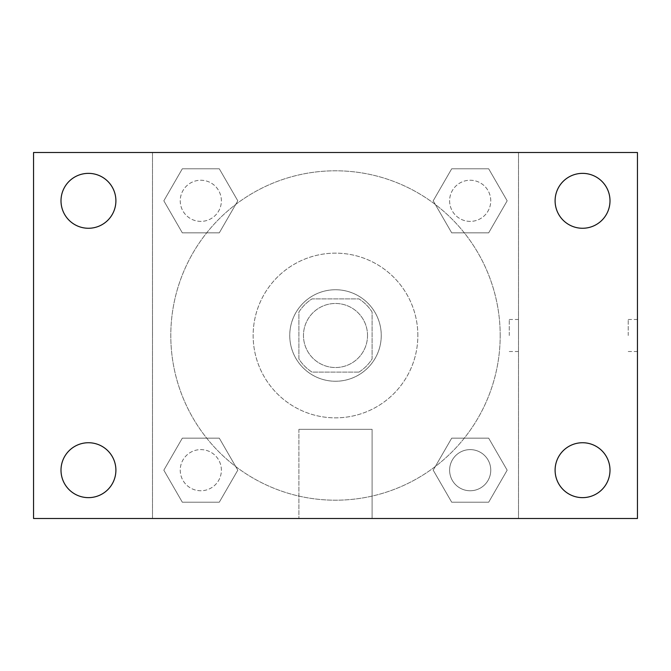 <?xml version="1.0" encoding="UTF-8"?>
<svg xmlns="http://www.w3.org/2000/svg" width="671" height="671" viewBox="0 0 671 671"><rect width="100%" height="100%" fill="white"/><g stroke="black" fill="none" stroke-linecap="round" stroke-linejoin="round"><path stroke-width="0.5" stroke-dasharray="3.35 2.52" d="M367.523 335.5A32.023 32.023 0 0 0 319.488 307.763A32.023 32.023 0 0 0 319.488 363.237A32.023 32.023 0 0 0 367.523 335.5A32.023 32.023 0 0 0 319.488 307.763A32.023 32.023 0 0 0 319.488 363.237A32.023 32.023 0 0 0 367.523 335.5M358.977 372.103L312.023 372.103A43.481 43.481 0 0 1 298.897 358.977L298.897 312.023A43.481 43.481 0 0 1 312.023 298.897L358.977 298.897A43.481 43.481 0 0 1 372.103 312.023L372.103 358.977A43.481 43.481 0 0 1 358.977 372.103L312.023 372.103A43.481 43.481 0 0 1 298.897 358.977L298.897 312.023A43.481 43.481 0 0 1 312.023 298.897L358.977 298.897A43.481 43.481 0 0 1 372.103 312.023L372.103 358.977A43.481 43.481 0 0 1 358.977 372.103M335.5 289.746A45.754 45.754 0 0 1 375.123 358.373A45.754 45.754 0 0 1 295.877 358.373A45.754 45.754 0 0 1 335.5 289.746A45.754 45.754 0 0 0 289.746 335.5A45.754 45.754 0 0 0 335.5 381.254A45.754 45.754 0 0 0 381.254 335.5A45.754 45.754 0 0 0 335.5 289.746M417.848 335.5A82.348 82.348 0 0 0 294.326 264.181A82.348 82.348 0 0 0 294.326 406.819A82.348 82.348 0 0 0 417.848 335.5A82.348 82.348 0 0 0 294.326 264.181A82.348 82.348 0 0 0 294.326 406.819A82.348 82.348 0 0 0 417.848 335.5M163.833 200.814L182.319 168.79L219.3 168.79L237.794 200.814L219.3 232.837L182.319 232.837L163.833 200.814L182.319 168.79L219.3 168.79L237.794 200.814L219.3 232.837L182.319 232.837L163.833 200.814L182.319 168.79L219.3 168.79L237.794 200.814L219.3 232.837L182.319 232.837L163.833 200.814M163.833 470.186L182.319 438.163L219.3 438.163L237.794 470.186L219.3 502.21L182.319 502.21L163.833 470.186L182.319 438.163L219.3 438.163L237.794 470.186L219.3 502.21L182.319 502.21L163.833 470.186L182.319 438.163L219.3 438.163L237.794 470.186L219.3 502.21L182.319 502.21L163.833 470.186M152.502 518.498L152.502 152.502L518.498 152.502L518.498 518.498L152.502 518.498L152.502 152.502L518.498 152.502L518.498 518.498L152.502 518.498M433.206 200.814L451.7 168.79L488.681 168.79L507.167 200.814L488.681 232.837L451.7 232.837L433.206 200.814L451.7 168.79L488.681 168.79L507.167 200.814L488.681 232.837L451.7 232.837L433.206 200.814L451.7 168.79L488.681 168.79L507.167 200.814L488.681 232.837L451.7 232.837L433.206 200.814M433.206 470.186L451.7 438.163L488.681 438.163L507.167 470.186L488.681 502.21L451.7 502.21L433.206 470.186L451.7 438.163L488.681 438.163L507.167 470.186L488.681 502.21L451.7 502.21L433.206 470.186L451.7 438.163L488.681 438.163L507.167 470.186L488.681 502.21L451.7 502.21L433.206 470.186M351.512 152.502L319.488 152.518L351.512 152.502M500.197 335.5A164.697 164.697 0 0 0 253.152 192.862A164.697 164.697 0 0 0 253.152 478.138A164.697 164.697 0 0 0 500.197 335.5A164.697 164.697 0 0 0 253.152 192.862A164.697 164.697 0 0 0 253.152 478.138A164.697 164.697 0 0 0 500.197 335.5M221.38 470.186A20.566 20.566 0 0 0 190.53 452.371A20.566 20.566 0 0 0 190.53 488.002A20.566 20.566 0 0 0 221.38 470.186A20.566 20.566 0 0 0 190.53 452.371A20.566 20.566 0 0 0 190.53 488.002A20.566 20.566 0 0 0 221.38 470.186A20.566 20.566 0 0 0 190.53 452.371A20.566 20.566 0 0 0 190.53 488.002A20.566 20.566 0 0 0 221.38 470.186A20.566 20.566 0 0 0 190.53 452.371A20.566 20.566 0 0 0 190.53 488.002A20.566 20.566 0 0 0 221.38 470.186M221.38 200.814A20.566 20.566 0 0 0 190.53 182.998A20.566 20.566 0 0 0 190.53 218.629A20.566 20.566 0 0 0 221.38 200.814A20.566 20.566 0 0 0 190.53 182.998A20.566 20.566 0 0 0 190.53 218.629A20.566 20.566 0 0 0 221.38 200.814A20.566 20.566 0 0 0 190.53 182.998A20.566 20.566 0 0 0 190.53 218.629A20.566 20.566 0 0 0 221.38 200.814A20.566 20.566 0 0 0 190.53 182.998A20.566 20.566 0 0 0 190.53 218.629A20.566 20.566 0 0 0 221.38 200.814M490.761 200.814A20.566 20.566 0 0 0 459.903 182.998A20.566 20.566 0 0 0 459.903 218.629A20.566 20.566 0 0 0 490.761 200.814A20.566 20.566 0 0 0 459.903 182.998A20.566 20.566 0 0 0 459.903 218.629A20.566 20.566 0 0 0 490.761 200.814A20.566 20.566 0 0 0 459.903 182.998A20.566 20.566 0 0 0 459.903 218.629A20.566 20.566 0 0 0 490.761 200.814A20.566 20.566 0 0 0 459.903 182.998A20.566 20.566 0 0 0 459.903 218.629A20.566 20.566 0 0 0 490.761 200.814M449.62 470.186A20.566 20.566 0 0 1 480.47 452.371A20.566 20.566 0 0 1 480.47 488.002A20.566 20.566 0 0 1 449.62 470.186A20.566 20.566 0 0 1 480.47 452.371A20.566 20.566 0 0 1 480.47 488.002A20.566 20.566 0 0 1 449.62 470.186M372.103 518.498L298.897 518.498L372.103 518.498L298.897 518.498L372.103 518.498L372.103 429.339L298.897 429.339L372.103 429.339L298.897 429.339L372.103 429.339L372.103 518.498M152.502 335.5L152.502 319.488L152.502 335.5M518.498 335.5L518.498 319.488L518.498 335.5M509.281 335.5L509.281 319.488L509.281 335.5M152.518 335.5L152.518 319.488L152.518 335.5M33.55 152.502L637.45 152.502L637.45 518.498L33.55 518.498L33.55 152.502M115.898 200.814A27.452 27.452 0 0 1 74.724 224.584A27.452 27.452 0 0 1 74.724 177.043A27.452 27.452 0 0 1 115.898 200.814M609.998 200.814A27.452 27.452 0 0 1 568.823 224.584A27.452 27.452 0 0 1 568.823 177.043A27.452 27.452 0 0 1 609.998 200.814M609.998 470.186A27.452 27.452 0 0 1 568.823 493.957A27.452 27.452 0 0 1 568.823 446.416A27.452 27.452 0 0 1 609.998 470.186M115.898 470.186A27.452 27.452 0 0 1 74.724 493.957A27.452 27.452 0 0 1 74.724 446.416A27.452 27.452 0 0 1 115.898 470.186M33.55 335.5L33.55 319.488L33.567 335.5M637.45 335.5L637.45 319.488L637.45 335.5M628.224 335.5L628.224 319.488L628.224 335.5M490.761 470.186A20.566 20.566 0 0 0 459.903 452.371A20.566 20.566 0 0 0 459.903 488.002A20.566 20.566 0 0 0 490.761 470.186A20.566 20.566 0 0 0 459.903 452.371A20.566 20.566 0 0 0 459.903 488.002A20.566 20.566 0 0 0 490.761 470.186M509.281 351.512L518.498 351.512M509.281 319.488L518.498 319.488M298.897 429.339L298.897 518.498L298.897 429.339M628.224 351.512L637.45 351.512M628.224 319.488L637.45 319.488"/><path stroke-width="1.01" d="M33.55 518.498L33.55 152.502L637.45 152.502L637.45 518.498L33.55 518.498M88.446 497.639A27.452 27.452 0 0 0 115.898 470.186A27.452 27.452 0 0 0 88.446 442.734A27.452 27.452 0 0 0 61.002 470.186A27.452 27.452 0 0 0 88.446 497.639M582.554 497.639A27.452 27.452 0 0 0 609.998 470.186A27.452 27.452 0 0 0 582.554 442.734A27.452 27.452 0 0 0 555.102 470.186A27.452 27.452 0 0 0 582.554 497.639M582.554 228.266A27.452 27.452 0 0 0 609.998 200.814A27.452 27.452 0 0 0 582.554 173.361A27.452 27.452 0 0 0 555.102 200.814A27.452 27.452 0 0 0 582.554 228.266M88.446 228.266A27.452 27.452 0 0 0 115.898 200.814A27.452 27.452 0 0 0 88.446 173.361A27.452 27.452 0 0 0 61.002 200.814A27.452 27.452 0 0 0 88.446 228.266"/></g></svg>
